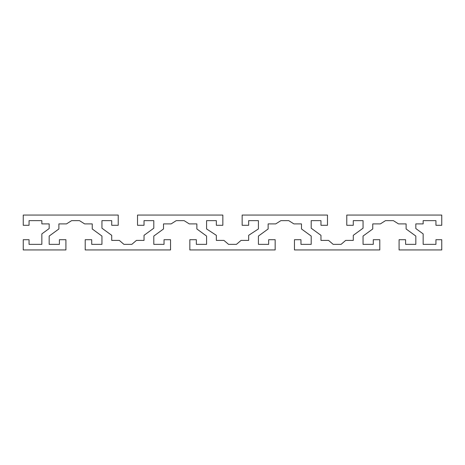 <?xml version="1.0" encoding="UTF-8"?>
<svg xmlns="http://www.w3.org/2000/svg" width="465" height="465" viewBox="0 0 465 465"><rect width="100%" height="100%" fill="white"/><g stroke="black" fill="none" stroke-linecap="round" stroke-linejoin="round"><path stroke-width="0.7" d="M275.164 249.938L275.164 239.708L268.654 239.708L268.654 244.358L258.424 244.358L258.424 236.063L268.136 228.972L268.136 223.898L275.745 223.898L280.866 220.643L288.759 220.643L293.88 223.898L301.489 223.898L301.489 228.972L311.201 236.063L311.201 244.358L300.971 244.358L300.971 239.708L294.461 239.708L294.461 249.938L379.789 249.938L379.789 239.708L373.279 239.708L373.279 244.358L363.049 244.358L363.049 236.063L372.761 228.972L372.761 223.898L380.37 223.898L385.491 220.643L393.384 220.643L398.505 223.898L406.114 223.898L406.114 228.972L415.826 236.063L415.826 244.358L405.596 244.358L405.596 239.708L399.086 239.708L399.086 249.938L441.75 249.938L441.75 239.708L435.938 239.708L435.938 244.358L423.15 244.358L423.15 233.895L415.826 228.548L415.826 223.898L423.15 223.898L423.15 220.643L435.938 220.643L435.938 225.293L441.75 225.293L441.75 215.063L346.774 215.063L346.774 225.293L353.284 225.293L353.284 220.643L363.049 220.643L363.049 228.205L353.284 235.331L353.284 240.405L345.675 240.405L341.072 244.358L333.178 244.358L328.575 240.405L320.966 240.405L320.966 235.331L311.201 228.205L311.201 220.643L320.966 220.643L320.966 225.293L327.476 225.293L327.476 215.063L242.149 215.063L242.149 225.293L248.659 225.293L248.659 220.643L258.424 220.643L258.424 228.937L248.659 235.331L248.659 240.405L241.05 240.405L236.447 244.358L228.553 244.358L223.95 240.405L216.341 240.405L216.341 235.331L206.576 228.937L206.576 220.643L216.341 220.643L216.341 225.293L222.851 225.293L222.851 215.063L137.524 215.063L137.524 225.293L144.034 225.293L144.034 220.643L153.799 220.643L153.799 228.205L144.034 235.331L144.034 240.405L136.425 240.405L131.822 244.358L123.928 244.358L119.325 240.405L111.716 240.405L111.716 235.331L101.951 228.205L101.951 220.643L111.716 220.643L111.716 225.293L118.226 225.293L118.226 215.063L23.25 215.063L23.25 225.293L29.063 225.293L29.063 220.643L41.85 220.643L41.85 223.898L49.174 223.898L49.174 228.548L41.85 233.895L41.85 244.358L29.063 244.358L29.063 239.708L23.25 239.708L23.25 249.938L65.914 249.938L65.914 239.708L59.404 239.708L59.404 244.358L49.174 244.358L49.174 236.063L58.886 228.972L58.886 223.898L66.495 223.898L71.616 220.643L79.509 220.643L84.63 223.898L92.239 223.898L92.239 228.972L101.951 236.063L101.951 244.358L91.721 244.358L91.721 239.708L85.211 239.708L85.211 249.938L170.539 249.938L170.539 239.708L164.029 239.708L164.029 244.358L153.799 244.358L153.799 236.063L163.511 228.972L163.511 223.898L171.12 223.898L176.241 220.643L184.134 220.643L189.255 223.898L196.864 223.898L196.864 228.972L206.576 236.063L206.576 244.358L196.346 244.358L196.346 239.708L189.836 239.708L189.836 249.938L275.164 249.938"/></g></svg>
